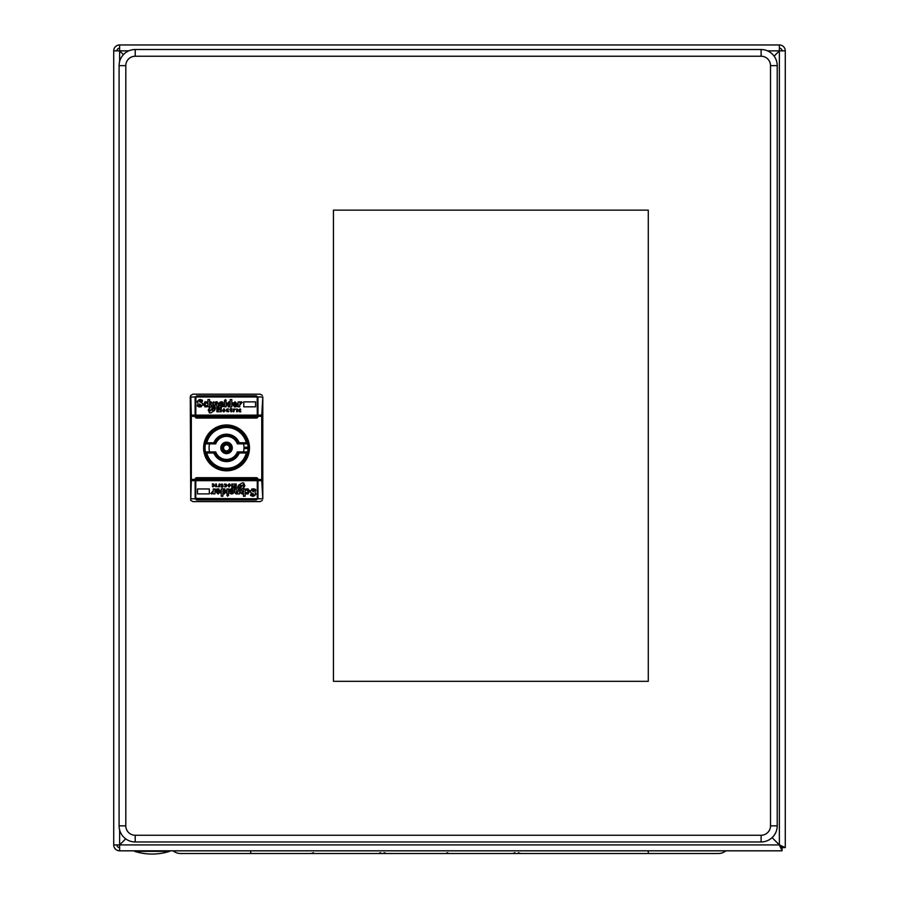 <?xml version="1.0" encoding="UTF-8"?>
<svg xmlns="http://www.w3.org/2000/svg" width="899" height="899" viewBox="0 0 899 899"><rect width="100%" height="100%" fill="white"/><g stroke="black" fill="none" stroke-linecap="round" stroke-linejoin="round"><path stroke-width="1.35" d="M782.063 850.825L782.063 847.6L785.276 847.6L779.377 844.914L772.095 837.632L782.063 847.6L779.377 844.914L782.063 850.825L119.623 850.825A5.911 5.911 0 0 1 113.724 844.914L119.623 844.914L125.691 838.857L119.623 844.914L119.623 850.825M774.118 56.12L779.377 50.861L774.118 56.12M123.41 54.648L119.623 50.861L123.41 54.648M785.276 50.861L779.377 50.861L779.377 44.95A5.911 5.911 0 0 1 785.276 50.861L785.276 847.6M782.063 50.861A2.686 2.686 0 0 0 779.377 48.175M119.623 44.95L119.623 50.861L113.724 50.861A5.911 5.911 0 0 1 119.623 44.95L779.377 44.95M119.623 48.175A2.686 2.686 0 0 0 116.937 50.861M116.937 844.914A2.686 2.686 0 0 0 119.623 847.6M134.67 851.364L169.596 851.364A58.087 58.087 0 0 1 134.67 851.364L134.67 850.825M781.209 846.757L781.647 847.195L781.579 846.566M113.724 844.914L113.724 50.861M781.029 847.128L781.658 847.195M781.647 847.195L779.377 844.914L779.377 50.861L767.544 50.861M215.075 405.988L213.434 405.303L213.434 401.875L215.075 402.426L216.592 401.741L218.367 403.246L218.367 406.82L216.861 406.82L216.311 402.977L215.075 403.797L215.075 405.988L213.434 405.303M257.294 415.113L257.204 396.976L195.881 396.976L195.78 416.327L257.294 416.327L257.294 415.113L195.78 415.113M197.241 402.01L198.061 403.381L197.241 401.325L199.432 399.549L202.455 400.235L202.309 401.606L199.848 400.92L199.162 401.46L202.309 403.246L202.725 405.033L199.848 406.955L197.375 406.134L197.51 404.617L199.567 405.449L200.803 404.898L199.477 403.999M207.939 399.549L209.591 399.549L209.591 402.426L210.962 401.741L212.883 403.381L212.883 405.303L211.231 405.719L210.546 402.977L209.591 403.797L209.591 406.82L207.939 406.82L207.939 399.549M225.503 399.549L226.188 400.505L224.817 401.325L224.413 400.639L225.503 399.549M230.178 399.549L231.818 399.549L231.818 406.82L228.942 406.955L226.604 404.213L228.942 401.741L230.178 402.01L230.178 399.549M205.613 401.741L207.388 402.01L207.388 403.381L206.152 402.977L204.646 404.348L206.298 405.719L207.523 405.449L207.523 406.404L205.747 406.955L202.994 404.617L205.613 401.741L204.848 401.831M222.84 405.764L223.997 405.168L221.941 405.854L220.57 404.617L223.997 404.617L221.39 401.741L218.918 404.213L219.311 405.921M223.997 405.168L223.997 406.134L221.66 406.955L218.918 404.764M234.976 401.741L237.448 404.213L234.021 404.764L235.392 405.854L237.448 405.168L237.448 406.134L235.111 406.955L232.369 404.617L234.976 401.741M239.977 402.527L241.292 401.741L242.247 402.291L239.775 405.033L239.775 406.82L238.134 406.82L238.134 401.875L239.775 401.875L239.921 402.842L241.292 401.741L242.247 402.291M224.548 401.875L226.188 401.875L226.188 406.82L224.548 406.82L224.548 401.875M243.764 401.875L255.563 401.875L255.563 406.82L243.764 406.82L243.764 401.875M212.748 405.988L215.355 407.91L215.355 408.876L213.973 408.876L214.94 409.978L213.434 410.528L214.524 410.528L210.962 412.855L209.86 412.855L208.22 410.247L209.591 409.978L208.489 409.292L209.86 408.742L209.175 408.191L212.119 406.067M216.861 407.505L219.334 407.505L219.334 408.191L217.547 408.191L217.547 409.292L219.199 409.292L219.199 409.978L217.547 409.978L217.547 411.214L219.334 411.753L216.861 411.753L216.861 407.505M220.57 407.505L221.255 407.505L221.255 411.753L220.57 411.753L220.57 407.505M230.998 408.326L231.818 409.011L230.998 410.933L231.953 411.068L231.133 411.899L229.897 409.427L230.998 408.326M223.525 408.944L225.098 410.528L223.177 410.528L224.964 410.933L223.862 411.899L222.491 410.382L224.559 409.112M227.087 408.978L228.526 409.011L227.02 410.663L228.661 411.068L228.661 411.753L226.334 410.663L227.84 408.876L226.458 409.483M234.841 408.876L235.392 409.292L233.875 409.292L235.392 409.292L234.425 409.562L233.875 411.753L233.189 411.753L233.189 409.011L233.875 409.292M240.19 408.876L240.876 409.832L239.775 409.562L239.235 410.382L240.876 411.753L239.921 411.899L238.55 410.382L240.19 408.876L238.55 410.382L238.696 409.652M236.628 409.011L237.314 409.011L237.314 411.753L236.628 411.753L236.628 409.011M257.294 416.327L257.294 416.462A0.944 0.944 0 0 1 256.361 417.394L196.724 417.394A0.944 0.944 0 0 1 195.78 416.462L196.724 417.394L195.78 416.327M195.881 396.976L257.204 396.976M196.724 396.448L195.78 397.392M256.361 417.394L257.294 416.462L256.361 417.394M257.968 415.113L257.968 397.392L256.361 395.774L196.724 395.774L195.117 397.392L195.117 416.462A1.607 1.607 0 0 0 196.724 418.069L256.361 418.069A1.607 1.607 0 0 0 257.968 416.462L257.968 415.113L261.766 415.113L261.744 416.327L257.968 416.327M195.162 498.799L196.724 500.001L256.361 500.001L257.968 498.394L257.968 479.313A1.607 1.607 0 0 0 256.361 477.706L196.724 477.706A1.607 1.607 0 0 0 195.117 479.313L195.162 498.799L190.813 498.799L191.33 479.448L195.117 479.448M257.968 480.662L261.766 480.662L261.744 416.327M195.117 415.113L191.318 415.113L191.33 479.448M261.766 480.662L262.8 498.923L262.8 396.852L261.766 415.113M262.351 500.417L260.114 501.608L192.959 501.608L190.734 500.417L190.273 396.852L190.734 395.358L190.813 396.976L195.162 396.976M190.734 395.358L192.959 394.167L260.114 394.167L262.351 395.358M190.734 500.417L190.813 498.799M191.318 415.113L190.813 396.976M195.881 498.799L196.724 499.327L195.78 498.394L195.78 479.313L196.724 478.38L195.78 479.313A0.944 0.944 0 0 1 196.724 478.38L256.361 478.38L257.294 479.313L256.361 478.38A0.944 0.944 0 0 1 257.294 479.313L257.294 498.394L256.361 499.327L257.294 498.394L256.361 499.327L196.724 499.327L195.78 498.394L257.204 498.799M255.844 493.765L255.024 492.394L255.844 494.45L253.653 496.237L250.63 495.551L250.765 494.169L253.237 494.866L253.923 494.315L250.765 492.528L250.36 490.742L253.237 488.82L255.709 489.64L255.574 491.157L253.518 490.337L252.282 490.876L253.597 491.775M245.146 496.237L243.494 496.237L243.494 493.349L242.123 494.034L240.202 492.394L240.202 490.472L241.842 490.056L242.539 492.798L243.494 491.978L243.494 488.955L245.146 488.955L245.146 496.237M227.571 496.237L226.885 495.27L228.256 494.45L228.672 495.135L227.571 496.237M222.907 496.237L221.266 496.237L221.266 488.955L224.143 488.82L226.481 491.562L224.143 494.034L222.907 493.765L222.907 496.237M247.472 494.034L245.685 493.765L245.685 492.394L246.922 492.798L248.439 491.427L246.787 490.056L245.551 490.337L245.551 489.371L247.337 488.82L250.079 491.157L247.472 494.034L248.225 493.944M237.651 493.596L236.493 494.034L234.706 492.528L234.706 488.955L236.223 488.955L236.774 492.798L238.01 491.978L238.01 489.786L239.651 490.472L239.651 493.899L235.74 493.821M232.313 490.584L231.144 489.921L232.515 491.157L229.088 491.157L231.695 494.034L234.167 491.562L233.774 489.854M231.144 489.921L229.088 490.607L229.088 489.64L231.414 488.82L234.167 491.023M218.109 494.034L215.636 491.562L219.064 491.023L217.693 489.921L215.636 490.607L215.636 489.64L217.963 488.82L220.716 491.157L218.109 494.034M213.164 492.944L211.793 494.034L210.827 493.484L213.299 490.742L213.299 488.955L214.951 488.955L214.951 493.899L213.299 493.899L213.164 492.944L211.793 494.034L210.827 493.484M228.537 493.899L226.885 493.899L226.885 488.955L228.537 488.955L228.537 493.899M209.321 493.899L197.522 493.899L197.522 488.955L209.321 488.955L209.321 493.899M240.336 489.786L237.729 487.865L237.729 486.898L239.1 486.898L238.145 485.797L239.651 485.258L238.55 485.258L242.123 482.92L243.224 482.92L244.865 485.527L243.494 485.797L244.595 486.494L243.224 487.033L243.91 487.584L240.966 489.719M236.223 488.269L233.751 488.269L233.751 487.584L235.538 487.584L235.538 486.494L233.886 486.494L233.886 485.797L235.538 485.797L235.538 484.572L233.751 484.022L236.223 484.022L236.223 488.269M232.515 488.269L231.83 488.269L231.83 484.022L232.515 484.022L232.515 488.269M222.087 487.449L221.266 486.764L222.087 484.842L221.12 484.707L221.952 483.887L223.188 486.348L222.087 487.449M229.56 486.831L227.986 485.258L229.908 485.258L228.121 484.842L229.223 483.887L230.594 485.393L228.515 486.662M225.997 486.797L224.559 486.764L226.065 485.112L224.413 484.707L224.413 484.022L226.75 485.112L225.244 486.898L226.615 486.292M218.243 486.898L217.693 486.494L219.199 486.494L217.693 486.494L218.659 486.213L219.199 484.022L219.884 484.022L219.884 486.764L219.199 486.494M212.894 486.898L212.209 485.943L213.299 486.213L213.85 485.393L212.209 484.022L213.164 483.887L214.535 485.393L212.894 486.898L214.535 485.393L214.389 486.134M216.457 486.764L215.771 486.764L215.771 484.022L216.457 484.022L216.457 486.764M252.821 496.237L252.001 496.181M250.765 494.169L251.574 494.517M252.372 494.753L253.237 494.866M251.653 489.146L252.518 488.921M253.237 488.82L254.203 488.921M255.046 489.202L255.709 489.64M254.001 490.393L255.091 490.854M253.102 490.337L252.282 490.876L253.102 490.337M243.494 493.349L242.123 494.034L243.494 493.349M242.539 492.798L241.842 491.843L242.539 492.798L243.494 491.978M228.155 494.45L227.054 495.001M224.143 488.82L224.862 488.921M224.817 491.023L223.727 490.056L224.829 491.292L223.727 492.798L222.907 492.663L222.907 490.472L223.727 490.056L222.907 490.472L223.727 490.056L224.784 491.854M224.424 492.573L223.727 492.798L224.829 491.292M248.135 490.596L248.439 491.427L246.922 492.798M248.439 491.427L246.787 490.056M245.551 489.371L247.337 488.82L245.641 489.213M246.596 488.91L248.304 489M236.223 491.562L236.583 492.697M238.01 489.786L239.651 490.472M229.953 493.45L231.695 494.034L233.302 493.472M233.92 492.54L234.167 491.562M230.863 489.921L229.088 490.607M229.088 489.64L229.728 489.157M232.459 489.045L231.414 488.82M231.56 492.944L230.594 491.978L231.56 492.944L230.594 491.978L231.56 492.944L232.38 491.978L231.346 492.922M230.605 492.191L232.38 491.978M220.716 491.708L220.322 493M217.693 489.921L218.839 490.517M215.636 490.607L217.277 489.921L215.636 490.607M215.636 489.64L216.288 489.157M217.963 488.82L218.94 489M217.153 492.191L218.109 492.944L217.142 491.978L218.109 492.944L217.142 491.978L219.064 491.978L217.895 492.922M212.209 492.394L213.299 490.742L213.164 491.607M242.809 488.73L243.91 487.584M237.819 488.595L237.729 487.865M243.224 482.92L243.955 483.089M243.651 484.775L240.471 486.213L240.067 487.584L238.965 487.584L238.831 488.269L240.954 488.168M240.471 486.213L240.685 485.325M243.764 484.291L242.393 485.258L243.764 484.291M240.471 488.269L242.393 485.258M221.952 483.887L222.772 484.977M228.942 486.898L227.986 485.258M229.908 485.258L229.357 484.572M229.223 483.887L229.987 484.179M229.908 485.797L228.672 485.797L229.908 485.797M225.379 486.213L226.065 485.393M226.75 485.112L225.896 483.999M218.659 486.213L219.199 485.258L218.659 486.213M213.85 485.393L213.299 486.213L213.85 485.393L213.299 486.213L213.85 485.393L212.894 484.572M213.164 483.887L214.108 484.291M226.537 425.991A21.891 21.891 0 0 0 204.646 447.893A21.891 21.891 0 0 0 226.537 469.784A21.891 21.891 0 0 0 248.439 447.893A21.891 21.891 0 0 0 226.537 425.991M226.537 426.261A21.621 21.621 0 0 1 248.169 447.893A21.621 21.621 0 0 1 226.537 469.514A21.621 21.621 0 0 1 204.916 447.893A21.621 21.621 0 0 1 226.537 426.261M248.023 447.219L243.989 447.219L248.023 447.219A21.486 21.486 0 0 0 247.652 443.859A21.486 21.486 0 0 1 247.652 451.916L237.37 451.916A11.552 11.552 0 0 1 215.715 451.916L214.58 451.916L213.827 452.995A13.699 13.699 0 0 0 239.258 452.995L238.505 451.916A12.631 12.631 0 0 1 214.58 451.916A12.631 12.631 0 0 0 238.505 451.916M205.433 443.859A21.486 21.486 0 0 1 247.652 443.859L238.505 443.859L239.258 442.78L246.304 442.78L247.652 443.859A21.486 21.486 0 0 1 248.023 448.556L248.012 448.893A21.486 21.486 0 0 1 205.433 451.916L206.77 452.995A20.419 20.419 0 0 0 246.304 452.995L247.652 451.916A21.486 21.486 0 0 1 205.051 447.893A21.486 21.486 0 0 1 205.433 443.859L215.715 443.859L214.58 443.859L213.827 442.78L206.77 442.78L205.433 443.859A21.486 21.486 0 0 0 205.433 451.916L214.58 451.916M243.528 443.859A17.463 17.463 0 0 1 243.528 451.916M209.085 447.893A17.463 17.463 0 0 1 209.557 443.859A17.463 17.463 0 0 0 209.557 451.916A17.463 17.463 0 0 1 209.085 447.893M214.58 443.859A12.631 12.631 0 0 1 238.505 443.859L237.37 443.859A11.552 11.552 0 0 0 215.715 443.859M200.252 399.549L201.084 399.594M202.309 401.606L201.5 401.257M200.713 401.021L199.848 400.92M201.432 406.629L200.567 406.854M199.848 406.955L198.881 406.854M198.038 406.573L197.375 406.134M199.084 405.382L197.994 404.921M199.983 405.449L200.803 404.898L199.983 405.449M209.591 402.426L210.962 401.741L209.591 402.426M210.546 402.977L211.231 403.932L210.546 402.977L209.591 403.797M224.93 401.325L226.031 400.774M228.942 406.955L228.222 406.854M228.267 404.752L229.346 405.719L228.256 404.483L229.346 402.977L230.178 403.112L230.178 405.303L229.346 405.719L230.178 405.303L229.346 405.719L228.301 403.921M228.661 403.202L229.346 402.977L228.256 404.483M204.95 405.179L204.646 404.348L206.152 402.977M204.646 404.348L206.298 405.719M207.523 406.404L205.747 406.955L207.444 406.562M206.489 406.865L204.781 406.775M216.086 401.842L215.434 402.179M216.592 401.741L217.344 401.954M216.861 404.213L216.502 403.078M223.132 402.325L221.39 401.741L219.783 402.303M219.165 403.235L218.918 404.213M220.772 405.191L221.48 405.786M223.997 406.134L223.345 406.618M220.615 406.73L221.66 406.955M221.525 402.842L222.491 403.797L221.525 402.842L222.491 403.797L221.525 402.842L220.705 403.797L222.491 403.797L221.525 402.842L220.705 403.797M232.369 404.078L232.762 402.774M235.392 405.854L234.246 405.258M237.448 405.168L235.796 405.854L237.448 405.168M237.448 406.134L236.797 406.618M235.111 406.955L234.145 406.775M235.92 403.595L234.976 402.842L235.943 403.797L234.976 402.842L235.943 403.797L234.021 403.797L235.19 402.853M240.876 403.381L239.775 405.033L239.921 404.168M210.276 407.045L209.175 408.191M215.266 407.18L215.355 407.91M209.86 412.855L209.13 412.686M209.433 411L212.602 409.562L213.018 408.191L214.119 408.191L214.254 407.505L212.13 407.607M212.602 409.562L212.4 410.45M209.31 411.484L210.681 410.528L209.31 411.484M212.602 407.505L210.681 410.528M231.133 411.899L230.313 410.798M224.132 408.876L225.098 410.528M223.177 410.528L223.727 411.214M223.862 411.899L223.087 411.596M223.177 409.978L224.413 409.978L223.177 409.978M227.705 409.562L227.02 410.382M226.334 410.663L227.177 411.776M234.425 409.562L233.875 410.528L234.425 409.562M239.235 410.382L239.775 409.562L239.235 410.382L239.775 409.562L239.235 410.382L240.19 411.214M239.921 411.899L238.965 411.484M248.012 448.893A21.486 21.486 0 0 0 248.023 448.556L243.989 448.556M173.08 850.825A12.092 12.092 0 0 0 180.677 853.511L718.323 853.511A12.092 12.092 0 0 0 725.92 850.825A12.092 12.092 0 0 1 718.323 853.511M761.105 841.958A16.115 16.115 0 0 0 777.219 825.844L777.219 65.638A16.115 16.115 0 0 0 761.105 49.512L135.21 49.512A16.115 16.115 0 0 0 119.095 65.638L119.095 825.844A16.115 16.115 0 0 0 135.21 841.958L761.105 841.958A16.115 16.115 0 0 0 777.219 825.844L770.51 825.844A9.406 9.406 0 0 1 761.105 835.25L761.105 841.958M333.45 681.318L333.45 210.152L648.28 210.152L648.28 681.318L333.45 681.318M128.771 50.861L119.623 50.861L119.623 61.503M779.377 844.914L119.623 844.914L119.623 829.968M226.312 424.969A22.924 22.924 0 0 0 203.623 448.005A22.924 22.924 0 0 0 226.773 470.806A22.924 22.924 0 0 0 249.461 447.769A22.924 22.924 0 0 0 226.312 424.969M226.323 425.497A22.385 22.385 0 0 0 204.152 447.994A22.385 22.385 0 0 0 226.762 470.278A22.385 22.385 0 0 0 248.933 447.781A22.385 22.385 0 0 0 226.323 425.497M257.968 479.448L261.744 479.448M195.117 416.327L191.33 416.327M257.923 396.976L262.261 396.976M191.318 480.662L195.117 480.662M262.261 498.799L257.923 498.799M195.78 479.448L257.294 479.448M195.78 480.662L257.294 480.662M232.268 447.893A5.731 5.731 0 0 0 226.537 442.162A5.731 5.731 0 0 0 220.806 447.893A5.731 5.731 0 0 0 226.537 453.624A5.731 5.731 0 0 0 232.268 447.893M206.77 452.995L213.827 452.995M246.304 452.995L239.258 452.995M239.258 442.78A13.699 13.699 0 0 0 213.827 442.78M206.77 442.78A20.419 20.419 0 0 1 246.304 442.78M231.2 447.893A4.664 4.664 0 0 1 226.537 452.545A4.664 4.664 0 0 1 221.884 447.893A4.664 4.664 0 0 1 226.537 443.229A4.664 4.664 0 0 1 231.2 447.893M222.469 447.893A4.068 4.068 0 0 1 226.537 443.814A4.068 4.068 0 0 1 230.616 447.893A4.068 4.068 0 0 1 226.537 451.961A4.068 4.068 0 0 1 222.469 447.893M229.537 447.893A3 3 0 0 1 226.537 450.882A3 3 0 0 1 223.548 447.893A3 3 0 0 1 226.537 444.893A3 3 0 0 1 229.537 447.893M648.28 853.511L648.28 850.825M250.72 850.825L250.72 853.511M761.105 49.512L761.105 56.232A9.406 9.406 0 0 1 770.51 65.638L770.51 825.844M761.105 56.232L135.21 56.232A9.406 9.406 0 0 0 125.804 65.638L125.804 825.844A9.406 9.406 0 0 0 135.21 835.25L761.105 835.25M777.219 65.638L770.51 65.638M135.21 49.512L135.21 56.232M119.095 65.638L125.804 65.638M119.095 825.844L125.804 825.844M135.21 841.958L135.21 835.25M313.425 852.668L311.256 853.511M380.58 852.668L378.412 853.511M384.109 852.668L386.278 853.511M447.736 852.668L445.567 853.511M514.891 852.668L512.722 853.511M518.42 852.668L520.588 853.511"/></g></svg>
